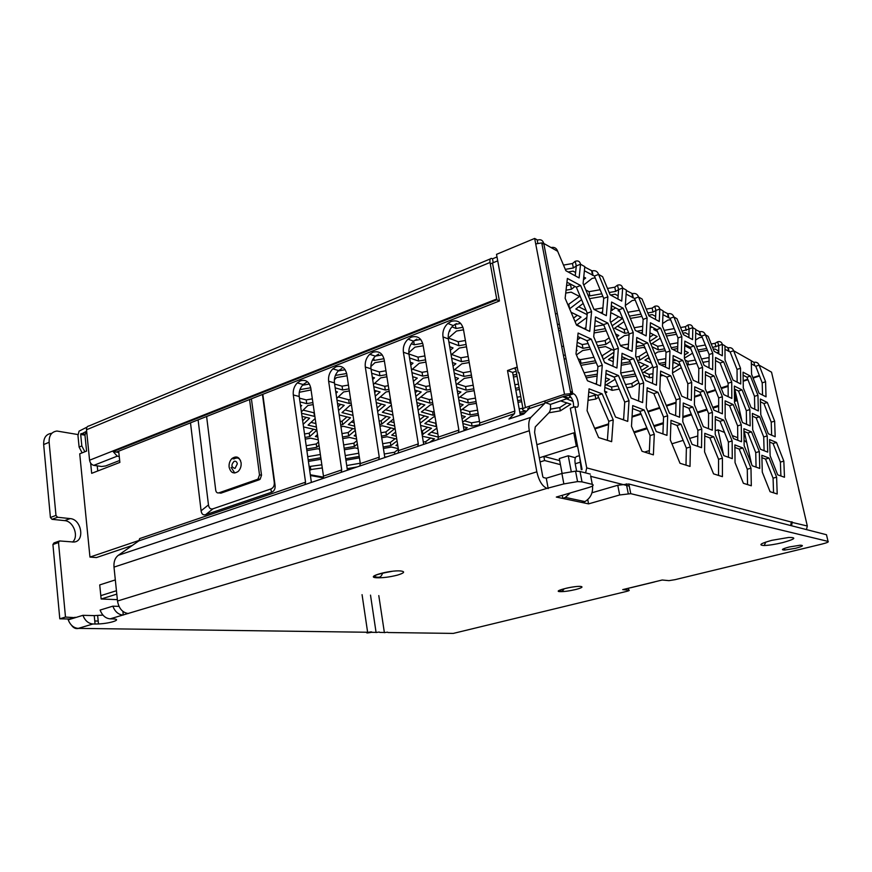 <?xml version="1.0" encoding="UTF-8"?>
<svg xmlns="http://www.w3.org/2000/svg" width="872" height="872" viewBox="0 0 872 872"><rect width="100%" height="100%" fill="white"/><g stroke="black" fill="none" stroke-linecap="round" stroke-linejoin="round"><path stroke-width="1.31" d="M71.526 625.246C73.477 628.058 75.864 629.104 78.687 628.385L78.273 628.385C73.684 627.993 70.338 625.148 68.212 619.829L82.916 615.327C85.042 620.701 88.399 623.578 92.966 623.981L95.059 624.025L94.231 615.61L102.972 615.109M570.277 492.963L565.339 497.411L562.854 498.446L556.314 497.062L588.48 487.612C592.96 486.173 594.224 485.094 592.284 484.363L590.606 475.709M72.572 542.057C79.178 536.542 73.466 521.075 64.637 520.628L51.993 519.32L50.413 517.488L43.665 444.557L49.126 442.278L55.972 515.428L57.552 517.26L70.174 518.6C81.652 519.243 85.173 541.556 73.826 542.035L59.569 540.945L58.511 542.526L65.487 617.06L75.21 617.692M58.511 542.526L52.919 544.51L59.797 618.815L69.488 619.011L75.166 617.278M52.919 544.51L53.977 542.929L59.067 541.13M51.513 433.33C46.085 434.103 43.469 437.842 43.665 444.557M49.126 442.278C48.919 435.553 51.524 431.803 56.953 431.041L77.946 434.55M562.091 473.409L559.301 458.563L568.25 455.773L575.389 457.746M590.3 474.106L580.022 471.469L575.564 471.142L561.895 473.474L563.857 483.927L577.558 481.595L582.016 481.878L592.284 484.363M628.832 484.004L630.772 493.672L828.051 541.403L826.482 534.732L628.832 484.004L617.758 485.268L591.979 492.767M630.772 493.672L619.676 494.969L588.567 503.874L587.75 499.602M571.236 471.501L568.25 455.773M582.202 501.019L582.507 502.588L588.567 503.874M592.513 485.955C593.091 492.887 590.573 498.108 584.948 501.596L582.507 502.588L562.854 498.446L562.266 495.318M387.964 632.527L453.287 633.41L626.347 591.467C629.039 590.769 629.867 590.333 628.799 590.148L622.717 589.625L662.197 580.011L668.988 580.643L674.972 579.684L822.22 544.008C827.092 542.755 829.032 541.894 828.051 541.403M795.526 548.303L784.778 550.047C780.56 549.97 782.042 548.946 789.247 546.984L800.082 545.218C804.267 545.327 802.752 546.352 795.526 548.303M771.905 540.313C760.58 543.441 758.008 545.174 764.188 545.512C769.148 545.327 775.284 544.368 782.609 542.624C795.035 539.158 797.084 537.435 788.768 537.446L771.905 540.313M436.905 428.141L428.119 434.485L438.387 437.101L423.007 344.647C421.241 337.976 417.339 335.48 411.29 337.137L408.031 339.164C404.346 342.74 402.799 347.1 403.398 352.244L418.288 443.892L398.591 450.584L384.181 359.7C382.514 353.138 378.775 350.653 372.954 352.233L369.717 354.294C366.229 357.771 364.758 362.011 365.313 367.025L379.266 457.157L360.31 463.599L346.805 374.197C345.236 367.733 341.639 365.259 336.047 366.774L332.821 368.856C329.518 372.257 328.123 376.388 328.635 381.249L341.715 469.921L323.468 476.123L310.803 388.16C309.32 381.794 305.876 379.342 300.48 380.781L297.265 382.906C294.147 386.22 292.829 390.231 293.297 394.951L305.549 482.205L139.673 538.591L138.855 540.858L118.341 555.279C115.05 557.818 113.6 561.764 114.003 567.116L117.502 601.026L536.836 471.828C538.972 480.952 542.362 486.456 547.027 488.353L563.857 483.927M95.059 624.025L98.481 623.949C111.18 623.415 123.312 619.022 112.226 618.891L110.145 618.848C105.588 618.422 102.242 615.49 100.095 610.073L112.837 606.171C114.995 611.643 118.341 614.597 122.876 615.043L547.027 488.353M112.837 606.171L119.006 606.378M82.916 615.327L94.231 615.61M826.482 534.732L826.623 535.321M570.288 396.291L568.664 398.112L563.77 396.346L545.48 402.69L550.396 404.368C550.821 408.358 550.341 411.159 548.935 412.75L535.255 426.92L534.591 432.294L542.765 476.57L543.365 477.54L546.264 478.216L561.895 473.474M123.279 615.054L122.898 611.403M117.502 601.026C118.865 608.471 122.472 612.645 128.326 613.539M516.115 371.189L512.638 372.442L520.322 415.203M512.638 372.442L507.504 370.546L514.862 411.072L514.513 413.622L508.899 419.05L523.701 414.058L529.184 408.641L544.815 403.355L545.131 400.858M529.533 406.156L529.184 408.641M517.205 367.058L507.504 370.546M550.428 404.401L568.664 398.112M97.228 465.877L97.751 470.978M456.492 323.599L453.222 325.583C449.342 329.224 447.728 333.671 448.372 338.935L442.987 336.897L458.879 430.103L458.443 432.61L514.513 413.622M464.111 430.692L448.372 338.935M423.694 444.382L408.946 354.152C408.347 349.029 409.884 344.702 413.557 341.159L416.794 339.143M378.601 354.108L375.374 356.147C371.897 359.602 370.437 363.82 370.992 368.791L365.313 367.025M384.825 457.549L370.992 368.791M347.416 470.215L334.445 382.895C333.932 378.067 335.317 373.968 338.608 370.589L341.824 368.518M306.366 382.416L303.173 384.519C300.055 387.811 298.747 391.8 299.216 396.488L293.297 394.951M311.38 482.423L299.216 396.488M139.335 540.346L89.958 557.077L96.432 557.568L132.315 545.458M90.644 463.119L91.68 473.333L119.878 462.4L118.679 451.184M490.293 263.9L497.716 260.837M190.499 422.844L201.094 510.807C201.606 514.099 203.132 515.385 205.65 514.687L271.563 492.233C274.244 491.154 275.41 488.876 275.072 485.377L262.81 394.318M89.958 557.077L79.723 453.832L86.568 451.086L84.955 435.008L86.633 430.997M514.862 411.072L479.785 422.996L463.37 328.984C461.506 322.215 457.44 319.697 451.14 321.441L447.859 323.447C443.968 327.109 442.344 331.6 442.987 336.897M305.549 482.205L304.917 484.614L458.443 432.61M118.341 555.279L530.994 417.285L544.815 403.355M536.836 471.828L529.293 430.735C528.225 424.283 528.792 419.792 530.994 417.285M548.183 488.603L546.264 478.216M630.314 587.772L631.001 587.673M654.382 581.907L655.319 581.678M59.797 618.815L65.487 617.06M262.45 394.46L274.255 482.194C274.593 485.66 273.437 487.928 270.778 488.996L213.041 508.779L205.65 514.687M213.041 508.779C210.512 509.488 208.986 508.202 208.473 504.921L198.097 419.846M238.928 458.16L237.337 457.996M341.715 469.921L341.126 472.352M323.468 476.123L322.847 478.543M379.266 457.157L378.721 459.609M360.31 463.599L359.744 466.04M398.591 450.584L398.068 453.058M418.288 443.892L417.797 446.377M458.879 430.103L438.387 437.068L437.918 439.564M479.785 422.996L479.382 425.514M358.032 448.524L355.166 447.903L344.375 449.767M551.071 247.561C554.352 246.852 556.554 248.095 557.666 251.289L565.874 270.723L579.117 277.928L580.545 264.227C579.815 261.295 578.016 260.325 575.16 261.317L572.479 263.529L563.486 265.088M517.161 397.196L520.769 396.575M343.655 444.938L353.89 443.161L356.855 440.731M301.592 413.263L314.498 416.402L313.975 412.794L303.151 410.123M338.009 406.853L340.69 404.401M589.657 347.165L582.976 348.32L582.234 344.56L577.177 342.293M582.234 344.56L588.12 343.546M596.012 342.173L605.146 340.592L609.136 337.835M373.783 386.656L385.293 390.024L384.716 386.307L374.655 383.32M384.716 386.307L388.302 385.686M412.783 377.631L413.579 376.944M409.568 357.956L418.636 361.041L417.993 357.128L408.924 353.999M417.993 357.128L424.882 355.929M389.206 391.419L386.024 391.975L377.184 399.616L390.285 403.267L389.719 399.67L380.225 396.978M389.719 399.67L390.493 399.54M415.257 392.738L417.514 390.874M571.433 397.785L569.71 397.163M588.327 396.902L596.513 394.874M414.222 340.614L420.74 339.481M302.66 420.762L306.203 417.383M620.733 346.01L620.264 345.268M620.613 345.432L628.483 344.069M636.44 342.696L639.296 342.195M649.694 337.202L653.52 334.674M434.997 416.696L433.646 416.925L424.86 423.596L436.251 426.626L435.706 423.302L427.988 421.22M352.495 411.846L345.007 409.916M377.096 407.954L381.609 404.118M573.558 318.106L577.308 315.293M557.524 324.515L559.355 324.199M519.287 408.837L522.895 408.216M610.694 322.324L618.662 316.678M584.447 328.886L576.915 324.787M584.316 328.286L585.864 328.014M594.639 326.499L603.729 324.918M302.486 385.239L309.407 384.04M584.066 372.78L597.603 370.437M437.853 433.875L431.259 432.174M341.977 433.613L348.201 432.534L352.866 428.566M468.853 360.365L461.506 361.64L460.841 357.793L451.62 354.468M460.841 357.793L468.177 356.528M462.956 327.305L456.089 328.493L455.108 324.253M455.369 324.362L460.71 323.436M306.181 445.701L316.274 443.957L318.553 441.951M652.801 377.26L649.694 377.794L648.986 374.382L643.928 372.126M648.986 374.382L652.965 373.696M672.683 368.965L679.31 364.954M423.312 442.06L425.7 441.646L430.801 437.929M321.833 464.809L309.135 466.553M640.222 367.341L644.615 364.572M620.69 372.965L633.835 370.687M379.146 421.078L381.195 420.729L386.427 416.424M354.13 422.68L351.318 421.993M346.718 465.55L360.256 463.217M594.955 383.735L596.503 383.462M563.465 355.34L564.391 355.177M430.779 391.332L426.953 391.997L417.655 399.507L429.94 403.104L429.351 399.561L420.74 397.011M429.351 399.561L432.065 399.093M417.546 406.744L421.176 403.856M392.411 411.595L385.435 409.709M299.99 401.916L306.737 403.627L306.214 399.899L312.34 398.842M306.214 399.899L299.456 398.155M466.073 344.473L458.901 345.715L458.203 341.737L448.426 338.009M458.203 341.737L465.376 340.494M462.879 423.541L472.035 426.103L471.469 422.833L479.513 421.438M471.469 422.833L464.471 420.849M394.155 422.593L390.285 421.601M419.672 419.77L424.599 415.966M456.623 387.059L466.16 390.133L465.539 386.547L457.31 383.854M465.539 386.547L473.191 385.217M338.238 370.949L345.159 369.75M382.677 443.728L390.351 442.398L395.147 438.692M380.966 432.763L385.915 431.913L390.928 427.923M307.74 456.677L320.351 454.497M621.616 359.515L626.401 358.686M635.939 357.04L639.078 356.495L646.599 351.656M613.463 358.512L611.414 357.596M567.923 304.829L579.509 296.447M414.2 386.318L426.43 390.078L425.83 386.427L416.718 383.582M425.83 386.427L429.842 385.729M384.28 454.018L394.504 452.241L398.395 449.331M458.857 400.052L468.253 402.94L467.643 399.452L459.86 397.033M467.643 399.452L475.436 398.112M579.804 362.807L581.014 363.308L580.294 359.667L578.06 358.73M580.294 359.667L593.952 357.302M601.822 355.95L611.817 349.487M550.406 409.175L559.759 407.562L567.051 402.864M371.69 373.249L379.92 375.778L379.309 371.93L371.08 369.357M379.309 371.93L385.936 370.774M514.894 384.748L518.48 384.127M619.262 389.108L612.177 390.34L611.501 386.983L617.899 385.871M625.507 384.552L631.786 383.473L637.65 379.854M611.501 386.983L606.105 384.814M471.425 375.102L463.904 376.399L463.261 372.693L454.563 369.695M463.261 372.693L470.771 371.385M304.524 433.994L309.233 433.177L313.538 429.231M432.959 404.445L430.408 404.891L421.372 411.955L433.199 415.257L432.632 411.824L424.49 409.524M432.632 411.824L434.136 411.562M335.186 387.877L342.642 389.969L342.075 386.176L334.619 384.062M342.075 386.176L348.451 385.075M395.79 432.948L394.842 432.719M421.579 431.455L427.814 427.302M411.966 372.638L422.691 376.094L422.059 372.322L427.454 371.385M422.059 372.322L412.412 369.161M460.928 412.183L470.204 414.898L469.627 411.53L477.54 410.156M469.627 411.53L462.247 409.339M337.017 400.183L349.258 403.453L348.702 399.79L338.249 396.956M348.702 399.79L350.62 399.452M374.688 392.487L376.453 390.928M340.178 421.514L342.107 421.187L346.98 416.892M315.904 423.552L310.988 422.397M345.236 455.566L358.741 453.233M709.089 357.531L701.513 358.981M695.355 360.049L687.768 361.357L685.109 360.027M718.746 351.808L716.948 352.866M571.225 284.468L566.571 285.678M586.158 310.497L578.768 306.802M611.948 305.963L611.239 306.443M602.912 307.881L594.039 309.418M627.066 328.984L624.112 329.496L617.518 326.204M642.729 326.27L634.195 327.752M663.167 345.323L657.641 346.282L652.071 343.492M677.849 342.783L669.783 344.178M688.913 336.679L688.106 337.181M649.705 359.188L647.852 358.305M657.466 360.071L665.794 358.632M375.44 356.092L382.252 354.904M87.037 427.117L79.069 431.15L77.968 435.542L79.101 447.053L82.121 452.862M496.996 256.957L492.506 258.82L491.514 258.406C490.129 258.363 489.628 259.714 490.02 262.461L496.855 299.805L499.416 300.971L492.626 263.769M537.228 240.225L537.577 240.083C540.738 239.113 542.809 240.236 543.757 243.43L541.992 244.16M575.237 275.825L576.305 265.906L580.545 264.227L584.796 266.625L583.106 283.455L593.985 309.397L606.334 315.675L607.882 296.807L598.584 274.418C597.473 271.334 595.314 270.167 592.132 270.909L584.752 267.072M600.121 289.744L589.025 291.673L585.842 289.984M602.421 313.68L603.718 298.377L594.421 276.032L598.584 274.418L602.607 276.686L610.106 294.78L621.725 301.091L622.663 288.022C621.932 285.253 620.188 284.316 617.452 285.209L614.793 287.204L607.49 288.469M617.899 299.02L618.608 289.558L622.663 288.022L626.401 290.136L625.289 306.181L635.285 330.379L646.152 335.905L647.1 317.931L638.533 296.992C637.476 294.093 635.426 292.981 632.385 293.646L626.369 290.561M639.405 310.312L627.807 312.274M642.304 333.954L643.122 319.37L634.543 298.475L638.533 296.992L642.064 298.998L648.986 315.915L659.254 321.495L659.799 309.015C659.079 306.388 657.401 305.483 654.752 306.29L652.147 308.099L646.207 309.124M655.493 319.457L655.918 310.432L659.799 309.015L663.112 310.89L662.469 326.204L671.702 348.887L681.337 353.781L681.806 336.625L673.871 316.972C672.857 314.236 670.906 313.168 668.007 313.778L663.091 311.293M677.577 351.874L678.002 337.955L670.056 318.335L673.871 316.972L677.021 318.76L683.43 334.641L692.564 339.611L692.804 327.676C692.096 325.18 690.471 324.297 687.932 325.038L685.37 326.695L680.563 327.523M674.22 328.624L664.159 330.368M688.891 337.617L689.087 328.973L692.804 327.676L695.758 329.344L695.496 343.993L704.064 365.335L712.664 369.706L712.762 353.302L705.372 334.783C704.413 332.178 702.538 331.164 699.769 331.72L695.758 329.736M709.001 367.842L709.11 354.523L701.72 336.047L705.372 334.783L708.184 336.374L714.157 351.351L722.343 355.798L722.332 344.364C721.635 341.988 720.065 341.126 717.612 341.802L715.095 343.328L711.225 343.993M705.306 345.018L696.521 346.544M718.746 353.847L718.757 345.574L722.332 344.364L724.981 345.857L725.014 359.896L733.014 380.05L740.731 383.974L740.524 368.257L733.625 350.751C732.698 348.277 730.899 347.296 728.251 347.819L724.981 346.238M751.293 360.834L753.942 362.338L754.716 365.684L751.359 363.809M345.715 458.748L359.231 456.416M351.471 405.066L350.152 405.295L342.009 412.598L353.029 415.399M377.652 411.508L385.228 405.12L376.268 402.646M524.835 412.936L520.181 413.742M548.87 412.816L560.38 410.821L570.789 404.172L560.707 400.935M355.1 429.1L343.524 426.332L340.963 426.768M342.478 436.992L348.702 435.924L355.286 430.365M317.495 434.605L315.37 436.512L317.844 437.068M372.671 379.505L374.502 377.838L372.3 377.173M342.642 389.969L349.018 388.858M347.045 375.767L336.57 377.587L334.347 379.745M519.461 389.479L515.864 390.1M517.783 400.619L521.391 399.997M422.113 434.736L431.498 428.272L420.587 425.405M395.659 432.076L391.735 435.15L396.313 436.262M315.173 418.495L308.056 425.133L316.405 427.062M340.701 425.013L342.631 424.675L350.511 417.786L339.208 414.941M303.162 424.326L309.625 418.211L302.039 416.391M597.124 376.028L586.257 377.914M605.615 377.75L609.583 379.385L605.266 382.143M311.064 389.948L299.27 392.291M335.993 393.305L337.431 391.942L335.72 391.474M306.737 403.627L312.885 402.57M462.084 418.909L465.288 416.598L461.506 415.508M466.487 346.816L459.282 348.07L451.107 354.893M461.506 361.64L451.663 358.13M385.293 390.024L388.89 389.403M386.885 376.802L380.715 377.881L373.434 384.41M413.393 381.38L417.263 378.121L412.62 376.639M672.89 362.916L674.536 362.632L680.443 365.51M672.552 372.9L681.315 367.646M660.398 375.941L663.2 375.461M649.694 377.794L643.394 375.015M652.779 366.622L642.555 372.976M665.587 364.18L660.954 364.987M423.182 345.737L414.909 347.176L408.794 352.67M449.712 346.707L453.048 347.939L450.312 350.25M418.636 361.041L425.536 359.842M318.236 439.826L310.748 438.191L305.255 439.139M306.661 449.036L316.754 447.292L319.032 445.298M629.083 334.837L624.374 335.655L618.052 339.96M611.806 344.2L612.046 344.778M642.381 332.526L640.244 332.897M649.923 332.81L657.161 336.548L649.793 341.366M636.211 346.555L643.939 345.192M625.736 348.375L628.232 347.939M597.538 345.803L605.898 344.353L610.542 341.17M582.976 348.32L576.839 345.606M580.381 337.715L577.417 339.84M606.214 330.848L594.061 332.951M615.523 333.9L618.804 335.502L616.777 336.897M576.294 351.002L577.122 350.424L576.381 350.097M564.173 359.035L565.1 358.883M563.606 346.184L561.753 346.5M463.991 430.027L467.261 427.716L463.413 426.659M353.716 419.912L348.299 424.599L354.653 426.146M379.68 424.511L381.729 424.163L390.057 417.372L378.077 414.233M305.015 437.428L309.713 436.621L316.852 430.147M316.819 429.983L303.532 426.942M460.056 407.039L463.163 404.717L459.457 403.594M433.199 415.257L434.714 414.996M359.449 457.865L345.922 460.198M347.187 468.656L357.095 466.945M381.489 436.098L386.438 435.237L394.558 428.828L382.416 425.787L379.941 426.212M355.896 434.376L354.163 435.815L356.19 436.283M470.204 414.898L478.129 413.524M476.352 403.344L468.537 404.695L460.645 410.516M466.16 390.133L473.812 388.814M471.774 377.118L464.242 378.426L456.22 384.705M604.514 362.327L612.198 365.946M585.515 376.17L597.287 374.132M596.23 362.687L580.883 365.346M391.365 405.022L382.372 412.271L392.956 415.094M418.113 410.243L424.86 404.913L416.87 402.602M375.265 396.171L380.072 391.975L374.35 390.318M349.258 403.453L351.176 403.115M349.334 390.961L343.623 391.953L336.745 398.373M383.179 446.955L390.863 445.625L397.054 440.894M396.771 439.085L387.092 436.763L381.729 437.69M319.588 449.156L317.713 448.764L306.879 450.639M308.198 459.915L320.82 457.735M478.423 415.17L470.466 416.543L462.64 422.157M472.035 426.103L479.785 424.762M348.647 469.801L347.383 470.019M575.04 321.583L581.046 317.114L571.084 312.263M558.287 328.482L560.118 328.166M557.295 313.549L555.464 313.865M415.846 396.346L421.187 391.997L414.81 390.057M390.285 403.267L391.059 403.137M398.275 448.622L391.452 447.053L383.408 448.448M384.77 457.157L387.244 456.721M622.052 376.323L635.23 374.034M614.248 377.205L605.931 373.728M641.509 370.469L648.256 366.24L639.252 362.098L638.119 362.294M630.859 363.559L621.224 365.226M372.518 359.896L374.121 360.419L383.974 358.708M299.957 389.631L310.748 387.768M521.696 401.687L518.099 402.308M519.886 412.151L525.914 411.115M397.588 444.273L395.964 445.516L397.85 445.952M429.613 442.377L434.485 438.856L422.364 436.273M338.543 410.472L344.211 405.327L337.519 403.562M313.168 404.597L307.881 405.513L301.396 411.835M463.904 376.399L454.236 373.118M469.223 362.534L461.844 363.809L453.756 370.338M321.038 459.239L308.405 461.419M309.582 469.703L322.291 467.959M473.954 427.356L471.512 428.185M612.133 325.779L622.357 318.585L611.654 313.048L610.705 313.222M594.268 330.586L605.31 328.679M586.878 317.441L576.523 325.082M457.876 394.34L460.907 392.019L457.277 390.863M429.94 403.104L432.654 402.635M335.382 375.407L346.685 373.51M613.234 361.684L608.438 359.569L613.648 356.103M645.247 348.375L643.285 347.416L636.091 348.658M637.378 360.496L639.819 360.071L647.94 354.882M621.355 363.264L630.107 361.749M300.655 406.592L301.723 405.545L300.459 405.229M566.724 398.907L573.067 401.48M604.568 391.179L606.912 392.095L605.364 393.065M588.022 400.379L595.838 399.027L598.563 397.316M384.389 361.052L374.971 362.676L370.84 366.534M410.745 365.161L413.012 363.177L410.276 362.262M379.92 375.778L386.547 374.633M420.228 423.149L428.283 416.98L418.789 414.363M393.566 418.942L387.201 424.086L394.689 425.994M570.419 391.408L572.206 392.073L570.724 393.043M564.228 397.294L564.991 396.793M463.512 329.812L456.492 331.033L448.263 338.151M458.901 345.715L448.895 341.955M474.15 390.689L466.466 392.019L458.509 398.046M468.253 402.94L476.047 401.589M411.312 343.721L414.276 344.778L422.702 343.317M449.483 330.652L450.007 330.859L449.08 331.676M665.369 350.708L657.728 352.026L654.905 353.825M649.041 357.553L644.942 360.147L651.34 363.134M677.675 348.571L672.759 349.432M684.585 350.718L688.313 352.648L684.476 354.991M672.955 361.03L675.92 360.223M658.861 363.471L665.652 362.294M456.089 328.493L451.925 326.847M425.907 362.098L419.236 363.264L411.53 369.935M453.026 366.055L455.871 363.744L452.415 362.523M422.691 376.094L428.087 375.167M513.118 375.069L516.715 374.448M626.859 387.8L632.473 386.83L638.914 382.884M612.177 390.34L604.852 387.441M615.142 379.32L604.994 385.522M636.069 376.05L622.761 378.001M590.508 349.171L582.681 350.533L576.425 354.904M614.062 350.522L605.484 346.576L598.388 347.808M603.271 359.384L613.932 352.244M581.014 363.308L595.434 360.812M560.576 330.499L558.734 330.815M580.447 296.927L571.16 292.142L565.732 293.079M568.849 304.666L569.656 308.786L581.591 299.652M356.604 439.085L349.53 437.461L342.729 438.638M344.146 448.219L354.381 446.442L357.357 444.022M568.173 271.977L573.078 271.127L575.596 272.511M583.76 276.991L585.646 278.026L583.477 279.738M574.975 286.452L571.433 289.253L566.059 290.18M628.592 332.679L624.897 333.322L614.618 328.232L624.025 321.659M630.336 318.4L641.901 316.405M648.703 315.217L652.289 314.596L655.635 316.438M651.722 326.956L650.163 328.003M642.511 330.27L636.952 331.229M664.606 348.833L658.404 349.912L651.994 346.74M650.959 344.211L660.246 338.173M666.459 336.014L676.509 334.281M682.841 333.18L685.348 332.744L688.956 334.728M677.74 346.565L671.211 347.688M709.056 361.259L702.865 362.338M696.706 363.406L688.509 364.823L686.678 363.907M684.4 358.174L692.586 353.193M698.636 351.819L707.421 350.304M713.329 349.28L714.953 348.996L718.757 351.078M625.715 300.023L625.671 300.687M615.654 307.925L610.901 310.672M602.552 312.122L600.165 312.536M587.139 314.628L575.825 309.026L583.183 303.445M589.483 298.671L602.868 296.338M610.531 295.008L615.131 294.213L618.128 295.859M515.537 388.28L519.134 387.659M517.063 376.388L513.477 377.009M428.435 377.249L423.225 378.154L414.113 385.762M455.533 380.704L458.476 378.383L454.933 377.205M426.43 390.078L430.452 389.381M759.359 375.527L752.907 377.598M747.751 379.244L743.184 380.704M737.156 382.154L737.025 369.401L730.115 351.917L724.992 349.323M717.612 341.802L718.757 345.585L712.609 347.459M706.702 348.484L697.916 350.01M690.875 348.942L685.643 346.195L686.809 345.476M695.573 340.026L699.3 337.704L702.189 337.213M699.769 331.72L700.576 335.415L701.731 336.058L695.692 332.962M687.932 325.038L689.087 328.984L682.024 331.164M675.691 332.265L665.641 333.998M657.477 331.393L653.76 329.442L654.937 328.657M662.578 323.577L667.669 320.198L670.612 319.686M668.007 313.778L668.846 317.67L670.067 318.356L662.949 314.672M654.752 306.29L655.918 310.443L652.975 312.056L647.776 312.961M640.975 314.138L629.41 316.144M619.872 311.631L618.063 310.683L619.153 309.898M625.344 305.473L632.2 300.546L635.187 300.033M632.385 293.646L633.236 297.755L634.554 298.497L626.129 294.093M618.608 289.558L615.654 291.39L609.168 292.512M601.811 293.788L589.864 295.87L587.87 294.823M583.739 284.959L592.153 278.375L595.173 277.852M592.132 270.909L593.004 275.258L594.421 276.053L584.382 270.767M575.16 261.317L576.305 265.916L573.362 267.976L565.296 269.372M85.968 431.564L80.682 434.42L81.826 445.941L84.856 451.772M354.381 446.442L353.89 443.161M595.838 399.027L595.184 395.714M560.38 410.821L559.759 407.562M348.702 435.924L348.201 432.534M422.996 434.583L422.462 431.302M342.631 424.675L342.107 421.187M571.433 289.253L570.593 284.97M316.754 447.292L316.274 443.957M605.898 344.353L605.146 340.592M624.897 333.322L624.112 329.496M381.729 424.163L381.195 420.729M309.713 436.621L309.233 433.177M386.438 435.237L385.915 431.913M390.863 445.625L390.351 442.398M658.404 349.912L657.641 346.282M394.809 454.159L394.504 452.241M374.121 360.419L373.739 357.956M426.016 443.597L425.7 441.646M310.835 469.932L310.388 466.793M639.819 360.071L639.078 356.495M688.509 364.823L687.768 361.357M709.067 359.144L708.762 357.727M414.276 344.778L413.666 341.061M675.255 360.637L675.081 359.809M587.216 313.876L586.889 312.241M612.144 310.454L611.327 306.421M632.473 386.83L631.786 383.473M602.944 358.61L602.389 355.841M751.304 485.78L750.977 468.188L742.889 447.99L734.878 444.916L735.042 462.596L743.38 483.284L751.304 485.78M642.021 451.271L653.379 454.857L654.294 434.278L644.146 410.004L632.712 405.611L631.481 426.288L642.021 451.271M670.317 439.902L680.007 463.272L690.014 466.422L690.406 446.944L681.054 424.206L670.971 420.326L670.317 439.902M704.783 433.34L704.587 451.925L713.558 473.856L722.43 476.668L722.419 458.171L713.743 436.785L704.783 433.34M701.535 447.696L701.775 429.1L692.793 407.039L683.256 403.006L682.776 421.677L692.074 444.328L701.535 447.696M759.665 416.772L752.383 413.415L752.71 429.689L760.482 449.265L767.698 452.121L767.207 435.913L759.665 416.772L756.155 417.83L752.438 416.129M647.613 342.881L636.756 337.475L635.634 356.299L645.672 380.486L656.453 385.173L657.281 366.404L647.613 342.881L643.569 344.298L636.549 340.843M749.855 409.578L742.072 389.915L734.366 386.078L734.507 402.428L742.53 422.549L750.171 425.874L749.855 409.578L746.312 410.668L738.519 391.038L742.072 389.915M604.656 362.665L616.929 368.006L618.346 348.233L607.839 323.087L595.5 316.939L593.723 336.745L604.656 362.665M731.728 382.067L723.684 361.847L715.52 357.487L715.454 373.881L723.738 394.602L731.837 398.428L731.728 382.067L728.12 383.222L720.087 363.035L723.684 361.847M567.378 278.44L565.143 298.279L576.556 325.169L589.734 331.393L591.576 311.577L580.621 285.504L567.378 278.44M694.722 386.819L694.395 404.684L703.333 426.648L712.304 430.19L712.413 412.402L703.759 390.994L694.722 386.819M758.335 410.919L757.942 395.267L750.421 376.105L743.053 372.18L743.293 387.887L751.043 407.486L758.335 410.919M667.658 415.781L657.946 392.28L647.166 387.724L646.185 407.398L656.256 431.553L666.96 435.368L667.658 415.781L663.559 417.067L653.847 393.621L657.946 392.28M669.958 351.002L660.671 328.221L650.425 322.749L649.52 340.723L659.134 364.125L669.314 368.932L669.958 351.002L666.034 352.343L656.758 329.616L660.671 328.221M702.352 384.519L702.57 367.406L693.959 345.977L684.836 341.115L684.389 358.261L693.294 380.247L702.352 384.519M578.103 333.039L576 353.901L587.477 380.77L600.579 385.958L602.279 365.172L591.271 339.121L578.103 333.039M774.641 421.143L767.327 402.493L760.373 399.027L760.787 414.68L768.297 433.744L775.186 436.741L774.641 421.143L771.23 422.157L763.916 403.54L767.327 402.493M620.537 345.922L632.069 351.362L633.236 332.526L623.186 308.219L611.588 302.028L610.095 320.885L620.537 345.922M631.175 398.068L642.62 402.602L643.667 382.917L633.562 358.621L622.041 353.302L620.679 373.063L631.175 398.068M783.83 461.125L776.505 442.486L769.627 439.575L770.139 455.784L777.671 474.826L784.484 477.257L783.83 461.125L780.386 462.095L773.061 443.488L776.505 442.486M723.847 455.642L732.273 458.65L732.142 440.949L723.793 420.162L715.291 416.565L715.214 434.343L723.847 455.642M713.874 410.113L722.387 413.808L722.376 396.76L714.048 375.963L705.459 371.69L705.274 388.781L713.874 410.113M615.545 417.045L627.731 421.394L629.017 400.695L618.455 375.56L606.193 370.371L604.558 391.147L615.545 417.045M680.095 398.537L670.775 375.778L660.605 371.091L659.821 389.849L669.478 413.241L679.571 417.23L680.095 398.537L676.116 399.812L666.797 377.096L670.775 375.778M741.494 441.744L741.265 424.784L733.21 404.575L725.123 400.837L725.166 417.873L733.472 438.572L741.494 441.744M682.754 360.387L673.13 355.591L672.53 373.51L681.795 396.171L691.343 400.324L691.703 382.459L682.754 360.387L678.885 361.684L673.021 358.795M744.154 445.636L752.198 465.746L759.752 468.438L759.338 451.565L751.533 431.913L743.903 428.686L744.154 445.636M776.614 477.18L769.049 458.062L761.845 455.293L762.292 472.155L770.085 491.71L777.203 493.966L776.614 477.18L773.072 478.15L765.507 459.064L769.049 458.062M587.096 410.712L598.628 437.57L611.643 441.679L613.212 419.879L602.149 393.85L589.058 388.814L587.096 410.712M791.504 525.751L792.354 522.045L791.394 521.783L790.664 525.533M806.48 529.598L807.308 526.001L771.535 372.17L759.098 365.15C758.204 362.796 756.493 361.858 753.942 362.338M765.583 381.751L759.098 365.15L755.73 366.24L754.716 365.684L755.73 366.251L762.204 382.819L765.583 381.751L766.03 396.825L759.065 393.283L751.566 374.208L751.293 360.736L733.625 350.751L730.115 351.917L729.036 351.329L728.251 347.819M585.592 472.897L586.725 467.904L574.899 406.679L576.545 407.191C580.262 407.813 577.373 394.896 573.547 393.806L572.741 393.501L543.757 243.43L541.752 242.907L535.713 243.92L534.667 238.438L496.528 254.341L518.273 372.835L519.004 372.573L518.273 372.835M574.899 406.679L570.299 408.216L582.038 469.332L581.253 469.561L579.727 457.32M662.916 433.929L663.559 417.067M653.847 393.621L647.013 390.765M771.655 435.204L771.23 422.157M763.916 403.54L760.449 401.829M623.578 419.912L624.734 402.101L629.017 400.695M624.734 402.101L614.171 377.02L618.455 375.56M614.171 377.02L605.942 373.576M737.777 440.284L737.625 425.885L741.265 424.784M737.625 425.885L729.559 405.709L733.21 404.575M729.559 405.709L725.123 403.682M638.577 401L639.503 384.301L643.667 382.917M639.503 384.301L629.41 360.06L633.562 358.621M629.41 360.06L621.812 356.594M675.637 415.672L676.116 399.812M666.797 377.096L660.475 374.219M764.09 450.693L763.709 436.937L767.207 435.913M763.709 436.937L756.155 417.83M754.771 409.24L754.487 396.335L746.955 377.216L750.421 376.105M754.487 396.335L757.942 395.267M746.955 377.216L743.108 375.189M685.992 465.158L686.373 448.154L690.406 446.944M686.373 448.154L677.021 425.449L681.054 424.206M677.021 425.449L670.873 423.116M746.541 424.293L746.312 410.668M738.519 391.038L734.388 388.999M728.469 457.299L728.403 442.06L732.142 440.949M728.403 442.06L720.043 421.307L723.793 420.162M720.043 421.307L715.28 419.323M747.544 484.592L747.282 469.223L750.977 468.188M747.282 469.223L739.194 449.069L742.889 447.99M739.194 449.069L734.9 447.445M720.087 363.035L715.509 360.616M728.185 396.706L728.12 383.222M718.648 412.183L718.681 397.926L722.376 396.76M718.681 397.926L710.342 377.162L714.048 375.963M710.342 377.162L705.426 374.742M697.622 446.3L697.873 430.288L701.775 429.1M697.873 430.288L688.88 408.27L692.793 407.039M688.88 408.27L683.179 405.894M773.562 492.811L773.072 478.15M765.507 459.064L761.91 457.702M698.603 382.743L698.821 368.649L702.57 367.406M698.821 368.649L690.199 347.263L693.959 345.977M690.199 347.263L684.749 344.386M718.539 475.436L718.561 459.293L709.884 437.94L713.743 436.785M718.561 459.293L722.419 458.171M709.884 437.94L704.761 435.989M612.885 366.251L614.117 349.727L618.346 348.233M614.117 349.727L603.609 324.624L607.839 323.087M603.609 324.624L595.173 320.471M596.426 384.312L597.919 366.687L602.279 365.172M597.919 366.687L586.911 340.69L591.271 339.121M586.911 340.69L577.755 336.516M687.507 398.657L687.845 383.713L678.885 361.684M687.845 383.713L691.703 382.459M585.722 329.496L587.281 313.179L591.576 311.577M587.281 313.179L576.327 287.161L580.621 285.504M576.327 287.161L566.953 282.212M649.226 453.549L650.076 435.586L639.928 411.366L632.538 408.554M639.928 411.366L644.146 410.004M650.076 435.586L654.294 434.278M780.909 475.981L780.386 462.095M773.061 443.488L769.704 442.082M708.478 428.675L708.609 413.59L712.413 412.402M708.609 413.59L699.954 392.215L703.759 390.994M699.954 392.215L694.668 389.806M652.507 383.451L653.248 367.766L643.569 344.298M653.248 367.766L657.281 366.404M628.134 349.509L629.137 333.998L633.236 332.526M629.137 333.998L619.087 309.734L623.186 308.219M619.087 309.734L611.305 305.625M665.467 367.112L666.034 352.343M656.758 329.616L650.25 326.183M607.359 440.327L608.787 421.296L613.212 419.879M608.787 421.296L597.712 395.332L602.149 393.85M597.712 395.332L588.774 391.931M492.506 258.82L493.214 262.69M522.993 408.75L515.875 369.87C514.469 369.194 514.927 368.311 517.238 367.199M572.741 393.501L564.511 394.275L525.424 407.551C522.481 408.674 521.761 409.578 523.276 410.265L526.503 411.301M537.817 243.255L537.163 239.844L534.667 238.438M573.547 407.126C573.831 401.894 572.304 397.97 568.969 395.354L564.021 396.171M529.555 407.856L527.68 408.772L528.715 409.11M800.082 494.991L798.719 489.617M771.666 372.736L771.535 372.17M807.308 526.001L791.493 522.263M579.411 455.653L577.199 456.339C575.171 456.645 574.506 459.119 575.215 463.751L576.621 471.131M759.545 376.006L753.092 378.067M747.936 379.712L743.195 381.228M751.577 464.209L744.252 431.433M741.919 421.013L734.791 389.206M734.442 394.482L735.696 400.117L734.486 400.499M718.659 405.447L712.74 407.3M706.811 409.153L697.415 412.085M691.224 414.026L682.907 416.62M663.341 422.735L653.826 425.71M646.85 427.89L633.868 431.945M734.398 389.479L736.905 400.684L734.497 401.436M726.005 404.085L725.123 404.368M718.659 406.385L713.078 408.129M707.148 409.971L697.753 412.914M691.561 414.843L682.885 417.546M663.309 423.661L654.153 426.517M647.188 428.697L634.206 432.741M736.905 400.684L735.696 400.117M756.068 467.13L755.741 452.601L759.338 451.565M728.676 351.383L727.891 347.873M737.025 369.401L740.524 368.257M715.89 346.893L715.095 343.328M700.205 335.48L699.388 331.785M709.11 354.523L712.762 353.302M686.177 330.444L685.37 326.695M668.442 317.735L667.614 313.844M678.002 337.955L681.806 336.625M652.975 312.056L652.147 308.099M632.821 297.832L631.96 293.722M618.597 289.569L617.452 285.209M643.122 319.37L647.1 317.931M592.557 275.334L591.685 270.985M603.718 298.377L607.882 296.807M573.362 267.976L572.479 263.529M615.654 291.39L614.793 287.204M589.864 295.87L589.025 291.673M490.02 262.461L86.502 429.765L89.576 460.209C90.089 463.01 91.495 464.722 93.805 465.354L101.632 466.498L105.676 465.931L119.671 460.481M755.741 452.601L747.936 432.981L751.533 431.913M762.553 395.06L762.204 382.819M747.936 432.981L743.936 431.313M86.502 429.765C86.415 427.454 87.276 426.168 89.097 425.918L490.347 258.897M116.51 452.034L118.821 452.546M119.246 456.492L117.251 456.154L113.131 451.587L496.855 299.805M499.416 300.971L116.303 452.121L113.131 451.587M251.409 398.82L261.524 475.218L260.129 479.229L259.202 479.785L220.91 493.171L218.85 492.865L257.175 479.447L259.202 479.785M257.175 479.447L258.101 478.892L259.496 474.869L249.555 399.55M229.118 467.098C228.824 463.686 229.761 460.841 231.93 458.563C236.432 455.522 239.495 456.917 241.097 462.76C241.413 466.258 240.443 469.147 238.187 471.425C233.685 474.324 230.666 472.886 229.118 467.098M218.85 492.865C217.193 493.225 216.158 492.364 215.733 490.282L206.61 416.489M231.93 458.563L233.979 458.934L237.566 457.255M234.764 473.006L231.167 467.457M536.89 444.698L573.787 432.861L576.348 446.202L539.31 457.833L543.856 456.405L544.619 460.536L560.445 464.634M115.322 579.913L99.724 584.916L100.803 595.641L116.434 590.726L100.803 595.641L101.141 599.01L116.794 594.115M540.073 461.953L544.619 460.536M117.36 599.642L101.141 599.01M543.856 456.405L559.682 460.601M384.508 632.614L387.55 632.146L384.508 632.614M367.712 632.396L370.807 631.917C372.159 631.884 372.159 632.058 370.818 632.44L367.722 632.919C366.371 632.952 366.371 632.778 367.712 632.396M376.181 632.505L379.266 632.026L376.181 632.505M644.528 452.067L649.368 450.606M671.931 443.783L683.179 440.382M689.654 438.431L697.785 435.978M715.225 430.703L718.048 429.852L724.523 432.447M723.531 454.857L718.048 429.852M732.262 435.542L737.756 437.744M744.078 440.284L746.715 442.442M573.787 432.861L575.106 433.275M576.348 446.202L577.667 446.584M78.273 628.385L92.966 623.981M50.413 517.488L55.972 515.428M51.993 519.32L57.552 517.26M129.339 547.551L128.533 546.733M580.022 471.469L582.016 481.878M617.758 485.268L619.676 494.969M628.429 588.229L628.799 590.148M78.687 628.385L367.624 632.255M371.287 632.309L376.072 632.374M379.702 632.418L384.356 632.483M94.754 620.984L98.187 621.049M64.637 520.628L70.174 518.6M559.868 591.641C563.879 591.75 569.176 591.031 575.782 589.494C581.766 587.902 583.423 586.878 580.752 586.431C574.092 585.701 552.009 591.238 559.868 591.641M376.595 577.765C382.732 577.973 389.697 577.09 397.479 575.106C404.303 573.024 405.415 571.651 400.837 570.986C389.904 569.841 364.256 577.079 376.595 577.765M110.145 618.848L122.876 615.043M562.843 396.804L567.748 398.558M138.855 540.858L304.917 484.614M114.003 567.116L529.293 430.735M270.778 488.996L271.563 492.233M208.473 504.921L201.094 510.807M274.255 482.194L275.072 485.377M235.037 468.384L237.304 463.86C236.868 461.779 235.811 460.928 234.132 461.31C230.938 464.94 231.233 467.294 235.037 468.384M403.398 352.244L408.946 354.152M328.635 381.249L334.445 382.895M594.649 428.316L608.591 423.857M622.336 419.465L623.633 419.05M632.069 416.347L640.844 413.546M647.82 411.312L659.614 407.54M666.252 405.425L676.04 402.297M694.548 396.379L700.826 394.362M706.756 392.465L715.378 389.719M721.057 387.898L728.131 385.631M323.49 477.148L310.301 474.782M84.933 434.289L81.074 433.591M557.666 251.289L543.757 243.43M791.46 522.088L586.725 467.904M581.253 469.561L581.929 469.736M525.424 407.551L519.004 372.573M564.511 394.275L535.713 243.92M573.547 393.806L568.969 395.354M79.101 447.053L81.826 445.941M575.215 463.751L579.869 462.324M594.911 428.926L608.536 424.577M632.026 417.078L641.105 414.178M648.081 411.944L659.875 408.172M666.513 406.058L676.018 403.028M694.537 397.109L701.088 395.016M707.018 393.119L715.639 390.362M721.318 388.552L728.142 386.372M323.338 477.834L310.399 475.523M84.966 435.183L80.682 434.42M89.576 460.209L496.68 299.009M93.805 465.354L117.251 456.154M259.496 474.869L261.524 475.218M575.564 471.142L577.558 481.595M565.339 497.411L584.948 501.596M564.119 588.774C563.149 590.54 562.102 591.358 560.979 591.227L560.816 591.26C554.625 591.707 564.184 587.935 574.692 586.758L574.964 586.714M765.834 542.046L764.188 545.512M382.699 572.98C381.565 576.12 380.105 577.526 378.328 577.188L377.707 577.264C370.894 576.327 375.538 574.376 391.637 571.422L392.367 571.28M784.778 550.047L784.408 548.412M98.481 623.949L97.642 615.556M626.303 483.829L628.243 493.519M630.63 587.772L654.698 581.907M240.563 460.634C239.255 458.378 237.675 457.571 235.832 458.225M408.031 339.164L413.557 341.159M375.374 356.147L369.717 354.294M332.821 368.856L338.608 370.589M303.173 384.519L297.265 382.906M453.222 325.583L447.859 323.447M570.724 393.218L541.752 242.907M323.468 477.333L310.323 474.978M84.933 434.518L80.845 433.787M629.257 486.118L590.736 476.352M258.101 478.892L260.129 479.229M367.646 632.418L362.065 594.66M376.094 632.538L370.513 595.129M384.389 632.647L378.797 595.587"/></g></svg>
